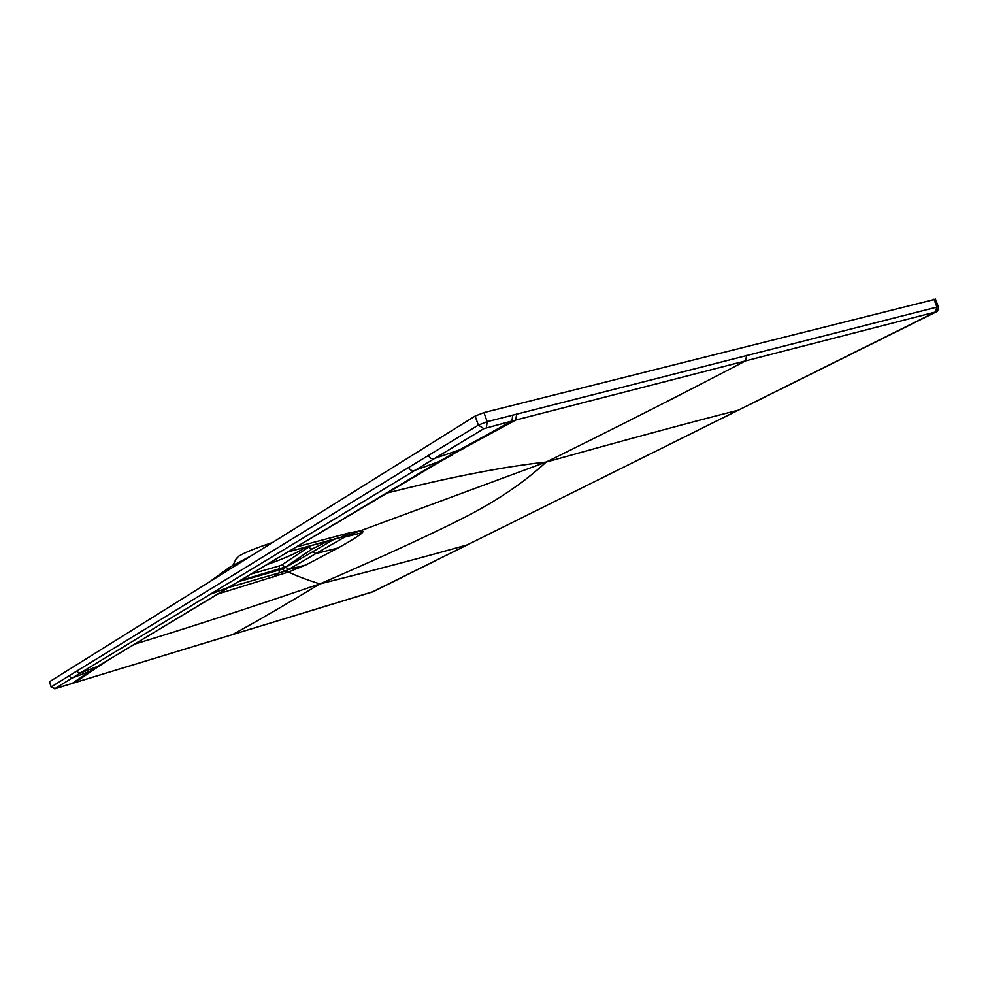 <?xml version="1.0" encoding="UTF-8"?>
<svg xmlns="http://www.w3.org/2000/svg" width="988" height="988" viewBox="0 0 988 988"><rect width="100%" height="100%" fill="white"/><g stroke="black" fill="none" stroke-linecap="round" stroke-linejoin="round"><path stroke-width="1.48" d="M935.438 299.203L483.935 412.601L475.105 416.072L49.548 681.708L51.104 687.03M373.328 591.602L232.378 634.642C255.645 622.045 284.791 605.138 319.84 583.92C378.453 569.15 427.619 556.121 467.361 544.833L372.068 592.071M74.582 682.72L72.136 683.474L89.994 671.297L72.223 677.966L79.991 673.211L97.849 666.27L89.994 671.297L92.6 670.506L106.136 661.281M371.97 592.108L54.673 688.747L72.223 677.966L68.543 676.125L408.736 467.41C409.958 470.053 411.786 471.103 414.231 470.56L439.08 461.569L229.08 587.144L210.061 594.356L79.991 673.211L76.249 671.358M72.136 683.474L55.34 688.648L51.253 686.919L54.673 688.747M938.365 306.737L487.183 421.678L478.34 425.124L408.736 467.41M134.343 644.213C186.633 628.319 248.47 608.213 319.84 583.92C384.653 555.836 434.362 532.915 468.967 515.119C499.656 498.989 525.381 481.304 546.166 462.063C503.188 466.719 449.738 477.155 385.802 493.383M105.864 661.441L100.208 665.282M97.849 666.27L229.08 587.144M512.784 415.046L511.92 421.036L483.885 428.656L210.061 594.356M516.638 414.058L515.761 420.048L511.92 421.036L459.358 449.923L433.991 458.642C431.534 459.148 429.681 458.062 428.446 455.394M738.999 409.847L935.414 312.035L515.761 420.048L439.08 461.569L409.316 479.291M746.681 355.359L745.458 360.929C683.214 393.557 616.784 427.273 546.166 462.063C629.307 438.857 693.341 421.567 738.258 410.205L373.884 591.33M296.091 547.019L349.727 532.767L360.015 530.939L546.166 462.063M287.804 551.983L344.886 536.385L360.015 530.939C362.781 530.754 363.559 531.334 362.349 532.668C359.694 535.311 351.605 540.411 338.057 547.97L315.888 553.576L344.701 537.077L362.349 532.668M217.471 594.159L288.558 571.99C295.35 575.448 305.786 579.413 319.84 583.92M228.537 587.514L284.346 571.397L288.558 571.99L305.638 565.062L338.057 547.97M269.489 562.901L442.328 460.285M439.08 461.569L459.358 449.923L463.076 448.947M341.132 537.015L349.727 532.767M306.947 546.599L304.218 548.081L308.095 546.981L311.838 549.155L285.68 566.89L239.788 580.771M304.218 548.081C297.153 552.885 284.581 558.43 266.501 564.741M335.093 538.707L312.764 551.724L315.888 553.576L288.817 569.36L305.638 565.062M238.108 581.771L282.926 568.965L312.764 551.724M342.787 536.632L344.701 537.077L344.886 536.385L343.948 536.435M311.245 545.388L282 564.827L288.817 569.36L284.346 571.397L282.926 568.965M282 564.827L279.369 565.902L279.233 572.954L272.416 577.548M227.561 570.582L230.105 566.951M272.342 542.634C256.818 547.636 245.567 552.169 238.627 556.256L236.218 558.739L232.835 565.506M232.291 634.679L74.68 682.696L92.6 670.506M68.543 676.125L51.253 686.919L49.548 681.708M483.885 428.656L478.34 425.124L475.105 416.072M486.405 427.681L487.183 421.678L483.935 412.601M935.414 312.035L936.859 306.811L933.932 299.278M468.003 544.512L935.34 312.332M109.322 659.342L96.466 667.876M424.185 470.498L452.726 454.628M105.914 661.417L270.094 562.58M279.369 565.902L251.001 574.028M311.838 549.155L329.831 540.177M935.401 299.092L938.328 306.626C938.353 310.059 937.464 311.924 935.685 312.208M343.873 536.447L287.767 551.996M230.118 566.939L251.854 555.429M209.925 581.599L229.179 567.544"/></g></svg>
